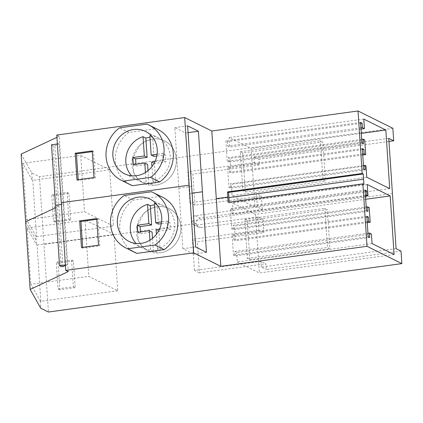 <?xml version="1.0" encoding="UTF-8"?>
<svg xmlns="http://www.w3.org/2000/svg" width="423" height="423" viewBox="0 0 423 423"><rect width="100%" height="100%" fill="white"/><g stroke="black" fill="none" stroke-linecap="round" stroke-linejoin="round"><path stroke-width="0.32" stroke-dasharray="2.12 1.59" d="M117.737 290.749L40.83 301.282L40.248 300.991L30.831 284.298L88.782 276.362L117.737 290.749L113.999 234.448L85.044 220.06L88.782 276.362M40.83 301.282L37.092 244.98L36.51 244.69L27.093 227.997L30.831 284.298M27.093 227.997L85.044 220.06M37.092 244.98L113.999 234.448M21.15 154.099L31.736 172.87L39.445 176.698L48.434 312.015M40.248 300.991L40.724 308.187M31.736 172.87L32.217 180.061L32.798 180.346L36.537 236.653L35.955 236.362L36.51 244.69M262.308 209.427L261.425 196.108L256.491 193.66L257.374 206.979L262.308 209.427L200.306 218.205A4.801 4.442 -63.6 0 0 196.135 223.508A4.801 4.442 -63.6 0 0 196.156 223.746A4.801 4.442 -63.6 0 0 198.503 227.193A4.801 4.442 -63.6 0 0 200.93 227.585L262.969 219.373L263.852 232.692L197.351 241.803L199.413 272.877L265.919 263.767L266.3 269.541L401.02 251.088M75.204 287.651L59.86 289.75L58.088 263.117L73.438 261.012L75.204 287.651L73.359 286.731L71.587 260.092L56.238 262.197L58.088 263.117M56.782 135.053L59.246 136.28L68.235 271.598M65.406 264.925L67.167 264.682L59.135 143.746L54.874 145.739A1.819 0.365 176.2 0 0 53.081 145.575L51.506 144.793M67.167 264.682L65.443 265.485M62.905 266.675L54.874 145.739M396.087 248.639L261.372 267.093L266.3 269.541M261.372 267.093L260.986 261.319L265.919 263.767M260.986 261.319L194.48 270.429L199.413 272.877M194.48 270.429L192.417 239.349L197.351 241.803M257.374 206.979L195.373 215.756A4.801 4.442 116.4 0 0 191.201 221.06A4.801 4.442 116.4 0 0 191.222 221.298A4.801 4.442 116.4 0 0 193.57 224.74A4.801 4.442 116.4 0 0 195.997 225.136L258.035 216.925L258.924 230.244L263.852 232.692M258.924 230.244L192.417 239.349M258.035 216.925L262.969 219.373M59.86 289.75L58.009 288.835L56.238 262.197M73.438 261.012L71.587 260.092M58.009 288.835L73.359 286.731M162.532 197.197A30.89 28.59 -63.6 0 0 160.661 196.357L151.413 191.767M160.661 196.357L133.377 200.095A30.89 28.59 -63.6 0 0 135.043 252.531M53.081 145.575L61.113 266.506M363.949 184.375L229.229 202.829L228.15 202.289M229.187 202.146L229.229 202.829M366.878 217.248L233.639 235.495L232.095 234.728L233.454 255.154L234.992 255.92L234.696 251.479L367.941 233.232M366.815 216.28L232.095 234.728M368.169 236.7L233.454 255.154M369.713 237.467L234.992 255.92M371.42 234.025L236.7 252.473L234.696 251.479M372.055 243.569L237.335 262.017L236.7 252.473M394.093 254.519L259.373 272.967L237.335 262.017M365.684 199.275L255.481 214.366L259.373 272.967M367.238 184.507L232.518 202.955L255.481 214.366M365.477 196.172L233.269 214.276L232.518 202.955M365.43 195.495L232.19 213.742L233.269 214.276M365.139 191.053L231.899 209.3L230.355 208.539L231.714 228.959L233.253 229.726L232.957 225.285L366.196 207.037M232.19 213.742L231.899 209.3M365.075 190.086L230.355 208.539M366.429 210.506L231.714 228.959M367.973 211.273L233.253 229.726M369.216 207.598L234.501 226.051L232.957 225.285M367.238 222.657L235.474 240.703L234.501 226.051M367.175 221.689L233.93 239.936L235.474 240.703M233.93 239.936L233.639 235.495M81.459 247.524L82.691 248.137L99.749 245.805L97.977 219.167L96.793 219.326M98.511 245.192L99.749 245.805M82.644 247.365L82.691 248.137M96.745 218.554L97.977 219.167M133.377 200.095L124.129 195.5M182.868 248.729L174.826 127.619L185.612 132.975L193.66 254.091L182.868 248.729L195.659 246.979M206.45 252.335L193.66 254.091M160.185 252.854A23.625 21.864 -63.6 0 0 180.378 233.247A23.625 21.864 -63.6 0 0 169.163 208.608A23.625 21.864 -63.6 0 0 157.118 206.678L150.17 208.835L144.1 213.144L136.925 226.284L138.485 240.819L142.482 246.741L148.145 250.918L160.185 252.854A23.625 21.864 -63.6 0 0 180.378 233.247A23.625 21.864 -63.6 0 0 169.163 208.608A23.625 21.864 -63.6 0 0 157.118 206.678A23.625 21.864 -63.6 0 0 136.925 226.284A23.625 21.864 -63.6 0 0 148.14 250.918A23.625 21.864 -63.6 0 0 160.185 252.854M35.955 236.362L26.538 219.669L84.489 211.733L113.443 226.115L109.705 169.813L32.798 180.346M36.537 236.653L113.443 226.115M32.217 180.061L22.8 163.368L80.751 155.431L84.489 211.733M80.751 155.431L109.705 169.813M22.8 163.368L26.538 219.669M392.861 128.291L39.445 176.698M59.246 136.28L56.936 137.359M388.97 141.456L258.976 159.26L259.362 165.033L192.856 174.144L194.918 205.218L261.425 196.108M70.71 219.992L55.365 222.091L53.594 195.452L68.944 193.353L70.71 219.992L68.864 219.072L67.093 192.433L51.743 194.538L53.594 195.452M158.038 129.538A30.89 28.59 -63.6 0 0 156.166 128.698L128.883 132.436A30.89 28.59 -63.6 0 0 130.548 184.872M256.491 193.66L189.985 202.77L194.918 205.218M189.985 202.77L187.923 171.69L192.856 174.144M388.763 138.358L254.043 156.811L254.429 162.585L259.362 165.033M254.429 162.585L187.923 171.69M254.043 156.811L258.976 159.26M55.365 222.091L53.515 221.171L51.743 194.538M68.944 193.353L67.093 192.433M53.515 221.171L68.864 219.072M57.375 143.989L59.135 143.746M363.447 165.573L230.207 183.82L231.286 184.354L232.037 195.675L255 207.085L251.109 148.484L229.07 137.533L229.7 147.077L227.696 146.083L227.405 141.642L225.861 140.88L227.22 161.3L228.758 162.067L228.462 157.626L230.006 158.392L230.979 173.044L229.44 172.277L229.144 167.836L227.6 167.069L228.959 187.495L230.498 188.261L230.207 183.82M366.001 165.906L231.286 184.354M366.752 177.226L232.037 195.675M389.715 188.637L255 207.085M361.305 133.388L251.109 148.484M363.785 119.08L229.07 137.533M361.02 129.094L229.7 147.077M360.941 127.836L227.696 146.083M360.645 123.394L227.405 141.642M360.581 122.427L225.861 140.88M361.935 142.847L227.22 161.3M363.479 143.614L228.758 162.067M361.707 139.379L228.462 157.626M364.721 139.939L230.006 158.392M362.744 154.998L230.979 173.044M362.68 154.03L229.44 172.277M362.384 149.589L229.144 167.836M362.321 148.621L227.6 167.069M363.674 169.041L228.959 187.495M365.218 169.808L230.498 188.261M76.965 179.865L78.197 180.478L95.254 178.141L93.483 151.508L92.304 151.667M94.017 177.533L95.254 178.141M78.149 179.706L78.197 180.478M92.251 150.895L93.483 151.508M128.883 132.436L119.635 127.841M156.166 128.698L146.918 124.103M188.066 132.642L185.612 132.975M187.616 125.864L174.826 127.619M155.69 185.189A23.625 21.864 -63.6 0 0 175.883 165.589A23.625 21.864 -63.6 0 0 164.669 140.949A23.625 21.864 -63.6 0 0 152.624 139.019L145.676 141.176L139.611 145.486L132.431 158.625L133.991 173.16L137.988 179.082L143.651 183.259L155.69 185.189A23.625 21.864 -63.6 0 0 175.883 165.589A23.625 21.864 -63.6 0 0 164.669 140.949A23.625 21.864 -63.6 0 0 152.624 139.019A23.625 21.864 -63.6 0 0 132.431 158.625A23.625 21.864 -63.6 0 0 143.646 183.259A23.625 21.864 -63.6 0 0 155.69 185.189M158.435 224.063L157.155 204.801A23.625 21.864 -63.6 0 0 154.48 204.906M157.155 204.801L154.379 203.426M152.497 238.313L153.364 251.357A23.625 21.864 -63.6 0 0 156.796 251.167L160.185 250.427L157.409 249.047A23.625 21.864 -63.6 0 0 174.509 228.399A23.625 21.864 -63.6 0 0 162.998 205.546A23.625 21.864 -63.6 0 0 155.934 203.521M153.364 251.357L150.588 249.982A23.625 21.864 -63.6 0 1 141.975 247.857A23.625 21.864 -63.6 0 1 136.095 243.452M137.803 232.296L140.573 233.676L140.457 231.936M140.573 233.676L152.084 232.1M160.185 250.427L158.905 231.164L170.416 229.589L169.946 222.487L161.279 223.672M159.434 229.335L167.645 228.209L167.17 221.107L161.57 221.874M157.409 249.047L156.431 234.279M156.135 229.789L158.905 231.164M149.938 240.137L150.588 249.982M167.645 228.209L170.416 229.589M167.17 221.107L169.946 222.487M153.94 156.404L152.661 137.142A23.625 21.864 -63.6 0 0 149.985 137.248M152.661 137.142L149.885 135.767M148.002 170.654L148.87 183.698A23.625 21.864 -63.6 0 0 152.301 183.508L155.69 182.768L152.92 181.388A23.625 21.864 -63.6 0 0 170.014 160.74A23.625 21.864 -63.6 0 0 158.503 137.887A23.625 21.864 -63.6 0 0 151.439 135.862M148.87 183.698L146.099 182.324A23.625 21.864 -63.6 0 1 137.48 180.198A23.625 21.864 -63.6 0 1 131.601 175.794M133.308 164.637L136.079 166.017L135.963 164.272M136.079 166.017L147.59 164.441M155.69 182.768L154.411 163.505L165.922 161.93L165.451 154.829L156.785 156.013M154.94 161.676L163.151 160.55L162.675 153.449L157.076 154.215M152.92 181.388L151.936 166.62M151.64 162.125L154.411 163.505M145.443 172.478L146.099 182.324M163.151 160.55L165.922 161.93M162.675 153.449L165.451 154.829M247.254 220.579L244.785 219.357L247.381 258.421L249.845 259.648L247.254 220.579L327.333 209.612L324.864 208.386L327.46 247.455L329.924 248.682L327.333 209.612M247.381 258.421L327.46 247.455M249.845 259.648L329.924 248.682M244.785 219.357L324.864 208.386M242.76 152.92L240.29 151.698L242.887 190.762L245.351 191.989L242.76 152.92L322.839 141.954L320.37 140.727L322.966 179.796L325.43 181.023L322.839 141.954M242.887 190.762L322.966 179.796M245.351 191.989L325.43 181.023M240.29 151.698L320.37 140.727M25.644 221.758L36.23 240.528M392.422 193.501L191.201 221.06L196.135 223.508L43.939 244.357M63.741 203.939L61.393 204.457M57.1 206.043A1.819 0.365 176.2 0 1 58.892 206.207L55.688 207.704M195.997 225.136L200.93 227.585M178.85 188.172L191.64 186.421M189.636 193.533L192.09 193.2M195.373 215.756L200.306 218.205M193.57 224.74L198.503 227.193M162.998 205.546L150.049 199.117M141.975 247.857L129.031 241.427M158.503 137.887L145.554 131.458M137.48 180.198L124.536 173.768"/><path stroke-width="0.63" d="M56.936 137.359L21.15 154.099L30.139 289.417L40.724 308.187L48.434 312.015L401.85 263.608L401.02 251.088L396.087 248.639L392.422 193.501L388.763 138.358L393.691 140.811L388.97 141.456M363.606 179.183L363.949 184.375L362.871 183.841L228.15 202.289L227.463 191.899L228.542 192.439L228.885 197.631L363.606 179.183L363.257 173.985L362.178 173.451L358.032 110.985L211.801 131.014L184.677 117.536L193.665 252.854L220.79 266.331L367.021 246.302L401.85 263.608M193.665 252.854L65.771 270.371L68.235 271.598L30.139 289.417M65.443 265.485L62.905 266.675L61.113 266.506L59.543 265.729L51.506 144.793L57.375 143.989M367.021 246.302L362.871 183.841M358.032 110.985L392.861 128.291L393.691 140.811M364.922 165.367L366.001 165.906L366.752 177.226L389.715 188.637L385.824 130.03L363.785 119.08L364.42 128.629L362.416 127.63L362.12 123.193L360.581 122.427L361.935 142.847L363.479 143.614L363.183 139.172L364.721 139.939L365.694 154.591L364.155 153.824L363.859 149.388L362.321 148.621L363.674 169.041L365.218 169.808L364.922 165.367L363.447 165.573M369.416 233.025L371.42 234.025L372.055 243.569L394.093 254.519L390.202 195.918L367.238 184.507L367.989 195.828L366.91 195.294L366.614 190.852L365.075 190.086L366.429 210.506L367.973 211.273L367.677 206.836L369.216 207.598L370.188 222.249L368.65 221.483L368.354 217.047L366.815 216.28L368.169 236.7L369.713 237.467L369.416 233.025L367.941 233.232M211.801 131.014L220.79 266.331M184.677 117.536L56.782 135.053L65.771 270.371M81.459 247.524L98.511 245.192L96.745 218.554L79.693 220.891L81.459 247.524M164.198 249.633A30.89 28.59 -63.6 0 0 162.532 197.197L153.285 192.608A30.89 28.59 -63.6 0 0 151.413 191.767L124.129 195.5A30.89 28.59 -63.6 0 0 125.795 247.936A30.89 28.59 -63.6 0 0 127.667 248.777L136.915 253.372L164.198 249.633L154.95 245.039A30.89 28.59 -63.6 0 0 153.285 192.608M125.795 247.936L135.043 252.531A30.89 28.59 -63.6 0 0 136.915 253.372M202.427 191.783L206.45 252.335L195.659 246.979L187.616 125.864L198.403 131.225L202.427 191.783L192.09 193.2M59.543 265.729L65.406 264.925M228.885 197.631L229.187 202.146M368.354 217.047L366.878 217.248M390.202 195.918L365.684 199.275M367.989 195.828L365.477 196.172M366.91 195.294L365.43 195.495M366.614 190.852L365.139 191.053M367.677 206.836L366.196 207.037M370.188 222.249L367.238 222.657M368.65 221.483L367.175 221.689M79.693 220.891L80.925 221.499L82.644 247.365M96.793 219.326L80.925 221.499M154.95 245.039L127.667 248.777M141.071 243.357A23.625 21.864 -63.6 0 0 161.263 223.751A23.625 21.864 -63.6 0 0 150.049 199.117A23.625 21.864 -63.6 0 0 138.004 197.187A23.625 21.864 -63.6 0 0 117.816 216.788A23.625 21.864 -63.6 0 0 129.031 241.427A23.625 21.864 -63.6 0 0 141.071 243.357M362.178 173.451L227.463 191.899M76.965 179.865L94.017 177.533L92.251 150.895L75.199 153.226L76.965 179.865M121.301 180.277L130.548 184.872A30.89 28.59 -63.6 0 0 132.42 185.713L123.172 181.118A30.89 28.59 -63.6 0 1 121.301 180.277A30.89 28.59 -63.6 0 1 119.635 127.841L146.918 124.103A30.89 28.59 -63.6 0 1 148.79 124.949A30.89 28.59 -63.6 0 1 150.456 177.38L123.172 181.118M132.42 185.713L159.704 181.975A30.89 28.59 -63.6 0 0 158.038 129.538L148.79 124.949M363.257 173.985L228.542 192.439M385.824 130.03L361.305 133.388M364.42 128.629L361.02 129.094M362.416 127.63L360.941 127.836M362.12 123.193L360.645 123.394M363.183 139.172L361.707 139.379M365.694 154.591L362.744 154.998M364.155 153.824L362.68 154.03M363.859 149.388L362.384 149.589M75.199 153.226L76.431 153.84L78.149 179.706M92.304 151.667L76.431 153.84M159.704 181.975L150.456 177.38M198.403 131.225L188.066 132.642M136.581 175.698A23.625 21.864 -63.6 0 0 156.769 156.092A23.625 21.864 -63.6 0 0 145.554 131.458A23.625 21.864 -63.6 0 0 133.515 129.528A23.625 21.864 -63.6 0 0 113.322 149.129A23.625 21.864 -63.6 0 0 124.536 173.768A23.625 21.864 -63.6 0 0 136.581 175.698M154.48 204.906A23.625 21.864 -63.6 0 0 153.729 204.996A23.625 21.864 -63.6 0 0 150.334 205.737L147.558 204.357A23.625 21.864 -63.6 0 0 136.095 243.452M155.934 203.521A23.625 21.864 -63.6 0 0 154.379 203.426L155.659 222.683L158.435 224.063L161.279 223.672M150.334 205.737L151.614 224.994L140.103 226.575L140.457 231.936M147.558 204.357L148.838 223.619L137.327 225.195L137.803 232.296L149.314 230.72L152.084 232.1L152.497 238.313M161.57 221.874L155.659 222.683M159.434 229.335L156.135 229.789L156.431 234.279M149.314 230.72L149.938 240.137M148.838 223.619L151.614 224.994M137.327 225.195L140.103 226.575M149.985 137.248A23.625 21.864 -63.6 0 0 149.234 137.338A23.625 21.864 -63.6 0 0 145.84 138.078L143.064 136.698A23.625 21.864 -63.6 0 0 131.601 175.794M151.439 135.862A23.625 21.864 -63.6 0 0 149.885 135.767L151.164 155.024L153.94 156.404L156.785 156.013M145.84 138.078L147.119 157.335L135.609 158.916L135.963 164.272M143.064 136.698L144.343 155.96L132.833 157.536L133.308 164.637L144.819 163.061L147.59 164.441L148.002 170.654M157.076 154.215L151.164 155.024M154.94 161.676L151.64 162.125L151.936 166.62M144.819 163.061L145.443 172.478M144.343 155.96L147.119 157.335M132.833 157.536L135.609 158.916M55.688 207.704L25.644 221.758M227.807 197.097L216.296 198.673M189.171 185.195L61.277 202.712M55.524 205.261L61.393 204.457"/></g></svg>
